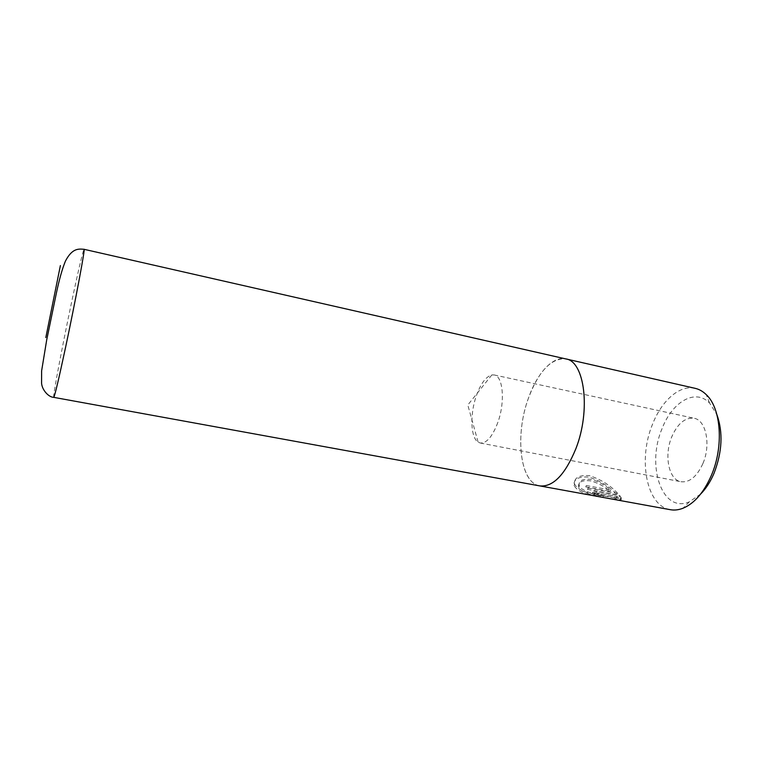 <?xml version="1.0" encoding="UTF-8"?>
<svg xmlns="http://www.w3.org/2000/svg" width="759" height="759" viewBox="0 0 759 759"><rect width="100%" height="100%" fill="white"/><g stroke="black" fill="none" stroke-linecap="round" stroke-linejoin="round"><path stroke-width="0.57" stroke-dasharray="3.79 2.85" d="M617.75 493.483L588.121 488.018L586.29 485.523L610.502 490.01C604.752 484.878 598.206 481.339 590.844 479.384C582.447 478.644 578.557 480.656 579.183 485.437C580.635 491.206 596.185 494.688 607.02 496.509L597.912 494.877C585.17 493.037 577.39 489.451 574.591 484.128C573.946 477.743 578.937 474.916 589.544 475.656C601.213 479.593 610.615 485.532 617.75 493.483L617.209 494.84C610.065 486.908 600.654 481.007 588.984 477.117C578.377 476.367 573.396 479.166 574.06 485.513C577.153 491.073 585.445 494.792 598.917 496.69M615.388 497.714L614.818 499.147L606.441 497.989C595.578 496.168 580.113 492.572 578.652 486.823C578.026 482.05 581.916 480.049 590.303 480.808C597.665 482.752 604.221 486.282 609.961 491.377L585.768 486.908L587.599 489.394L617.209 494.84M700.633 494.052L689.305 501.86C661.848 513.805 646.08 465.191 662.161 428.399C672.284 401.881 695.225 388.115 709.551 403.001L716.894 414.632M695.178 388.342C679.637 384.604 661.725 400.572 652.56 424.167C637.854 459.129 646.27 506.016 670.33 509.697M702.843 463.702C696.838 476.652 689.57 482.667 681.051 481.737C668.584 479.859 663.878 455.248 671.791 436.757C677.664 423.503 685.073 417.336 694.049 418.256C706.041 420.002 711.183 444.812 702.843 463.702M497.819 422.507C492.439 436.634 486.576 443.465 480.238 443.009L478.104 442.118C470.571 437.611 469.83 414.243 476.254 396.027C480.675 383.656 485.874 376.625 491.86 374.927L494.166 374.955C503.084 375.952 505.352 401.919 497.819 422.507M539.184 485.788C519.592 481.918 514.915 434.309 528.511 397.944C537.192 373.143 552.894 355.781 565.834 358.931M539.839 485.912C519.773 482.961 514.735 434.746 528.52 397.953C538.586 371.474 550.816 358.419 565.189 358.779M616.906 499.963L619.742 500.371L614.818 499.147M596.014 492.733C592.921 492.297 591.65 492.591 592.191 493.616C594.145 495.086 597.741 496.272 602.969 497.173L596.935 494.773L598.168 494.555L616.156 497.847L616.08 498.853L620.909 500.266L619.297 496.993L596.014 492.733L596.555 491.348L619.837 495.636L619.297 496.993M588.121 488.018L587.599 489.394M586.29 485.523L585.768 486.908M610.502 490.01L609.961 491.377M620.321 498.91L619.742 500.371M619.837 495.636L621.479 498.834L616.64 497.439L616.706 496.462L598.718 493.16L597.475 493.369L601.043 494.621L600.483 496.044M616.706 496.462L616.156 497.847M616.64 497.439L616.08 498.853M621.479 498.834L620.909 500.266M601.043 494.621L603.538 495.712L602.969 497.173M603.538 495.712C598.301 494.821 594.695 493.654 592.732 492.211C592.191 491.206 593.462 490.912 596.555 491.348M53.737 397.355C52.494 397.811 62.456 345.193 71.763 301.399C77.987 271.978 83.367 248.952 84.05 249.303M598.718 493.16L598.168 494.555M574.582 484.128L574.06 485.513M579.183 485.437L578.652 486.823M709.551 403.001L706.278 394.671M480.238 443.009L681.051 481.737M491.86 374.927L467.8 405.002L478.104 442.118M494.166 374.955L694.049 418.256M689.305 501.86L683.024 508.236M597.912 494.877L618.319 498.606M597.475 493.369L596.935 494.773M592.732 492.211L592.191 493.616M621.128 497.183L620.587 498.559"/><path stroke-width="1.14" d="M565.189 358.779L565.844 358.912C584.572 361.151 591.081 410.249 575.815 448.863C565.038 474.783 553.045 487.136 539.839 485.912L670.33 509.697C674.409 510.437 678.641 509.944 683.024 508.236C694.343 503.464 703.764 492.582 711.287 475.58C723.972 446.671 721.126 408.266 706.278 394.671C702.919 391.369 699.219 389.263 695.178 388.342L565.844 358.912C584.563 361.17 591.071 410.249 575.806 448.854C565.047 474.802 553.045 487.155 539.839 485.921L539.184 485.788M716.894 414.632C723.204 432.421 722.236 452.003 713.991 473.379C710.367 481.842 705.917 488.73 700.633 494.052M53.737 397.355C48.31 397.185 41.916 389.566 41.574 383.124L41.622 370.876L46.678 340.07L56.413 292.974C59.297 279.321 62.314 268.686 65.454 261.049C72.285 248.003 78.585 248.838 84.05 249.303C85.558 247.13 75.464 301.057 65.397 348.191C58.614 379.823 54.724 396.207 53.737 397.355L539.839 485.912M45.815 337.575L60.388 265.546L45.815 337.575M84.05 249.303L565.834 358.931"/></g></svg>
